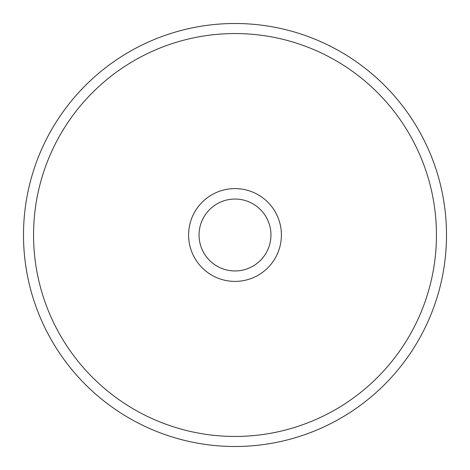<?xml version="1.0" encoding="UTF-8"?>
<svg xmlns="http://www.w3.org/2000/svg" width="470" height="470" viewBox="0 0 470 470"><rect width="100%" height="100%" fill="white"/><g stroke="black" fill="none" stroke-linecap="round" stroke-linejoin="round"><path stroke-width="0.7" d="M235 281.401A46.401 46.401 0 0 1 188.599 235A46.401 46.401 0 0 1 235 188.599A46.401 46.401 0 0 1 281.401 235A46.401 46.401 0 0 1 235 281.401M235 199.045A35.955 35.955 0 0 0 199.045 235A35.955 35.955 0 0 0 235 270.955A35.955 35.955 0 0 0 270.955 235A35.955 35.955 0 0 0 235 199.045M235 436.448A201.448 201.448 0 0 0 436.448 235A201.448 201.448 0 0 0 235 33.552A201.448 201.448 0 0 0 33.552 235A201.448 201.448 0 0 0 235 436.448M235 23.5A211.5 211.5 0 0 1 446.5 235A211.5 211.5 0 0 1 235 446.5A211.5 211.5 0 0 1 23.5 235A211.5 211.5 0 0 1 235 23.5A211.5 211.5 0 0 0 23.5 235A211.5 211.5 0 0 0 235 446.5"/></g></svg>
